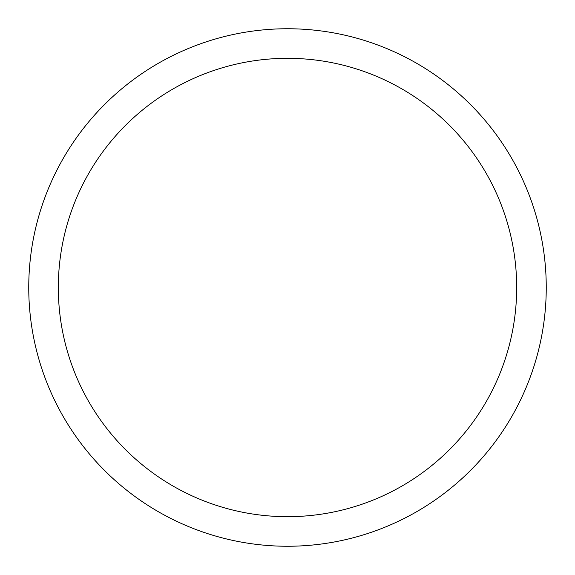 <?xml version="1.0" encoding="UTF-8"?>
<svg xmlns="http://www.w3.org/2000/svg" width="575" height="575" viewBox="0 0 575 575"><rect width="100%" height="100%" fill="white"/><g stroke="black" fill="none" stroke-linecap="round" stroke-linejoin="round"><path stroke-width="0.86" d="M287.5 28.75A258.75 258.75 0 0 1 546.25 287.5A258.75 258.75 0 0 1 287.5 546.25A258.75 258.75 0 0 1 28.75 287.5A258.75 258.75 0 0 1 287.5 28.75M287.5 58.319A229.181 229.181 0 0 1 516.681 287.5A229.181 229.181 0 0 1 287.5 516.681A229.181 229.181 0 0 1 58.319 287.5A229.181 229.181 0 0 1 287.5 58.319"/></g></svg>
